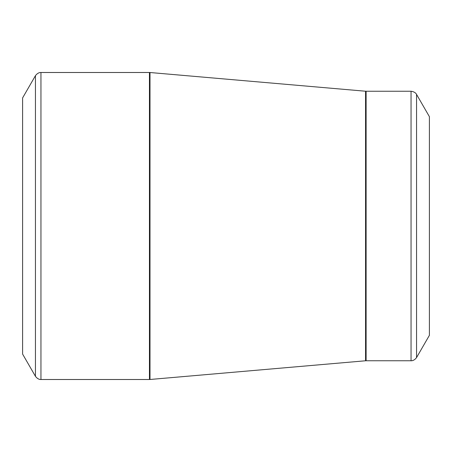 <?xml version="1.0" encoding="UTF-8"?>
<svg xmlns="http://www.w3.org/2000/svg" width="452" height="452" viewBox="0 0 452 452"><rect width="100%" height="100%" fill="white"/><g stroke="black" fill="none" stroke-linecap="round" stroke-linejoin="round"><path stroke-width="0.68" d="M22.6 226L22.6 97.92L35.442 75.676L35.442 376.324L22.6 354.08L22.6 226M429.4 226L429.4 116.672L416.558 94.428L416.558 357.572L429.4 335.327L429.4 226M40.951 379.505L149.448 379.505L149.448 72.495L40.951 72.495L40.951 379.505C41.437 379.465 38.347 380.166 35.442 376.324M365.561 226L365.561 91.225L150.002 72.518L150.002 379.482L365.561 360.775L365.561 226M366.114 360.752L411.049 360.752L411.049 91.247L366.114 91.247L366.114 360.752L365.561 360.775M416.558 94.428C416.767 94.863 415.829 91.841 411.049 91.247M411.049 360.752C410.868 360.758 413.874 361.233 416.558 357.572M366.114 91.247L365.561 91.225M150.002 72.518L149.448 72.495M149.448 379.505L150.002 379.482M40.951 72.495C41.437 72.535 38.347 71.834 35.442 75.676"/></g></svg>
